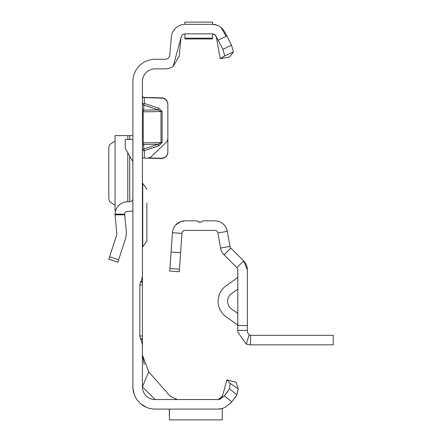 <?xml version="1.0" encoding="UTF-8"?>
<svg xmlns="http://www.w3.org/2000/svg" width="442" height="442" viewBox="0 0 442 442"><rect width="100%" height="100%" fill="white"/><g stroke="black" fill="none" stroke-linecap="round" stroke-linejoin="round"><path stroke-width="0.66" d="M142.412 95.478L143.175 97.56L161.656 98.102A6.359 6.359 0 0 1 167.85 104.456L167.85 138.142A6.359 6.359 0 0 1 165.866 142.749L151.495 156.391A6.359 6.359 0 0 1 146.948 158.131L142.794 157.949L142.412 158.744L142.794 157.949M198.707 22.106L200.005 22.1M218.26 409.088L155.131 409.088A22.26 22.26 0 0 1 132.876 386.827L132.876 81.566A22.26 22.26 0 0 1 155.131 59.305L165.325 59.305A4.453 4.453 0 0 0 169.761 55.244L171.347 37.1A13.989 13.989 0 0 1 185.286 24.327L184.905 24.327L184.905 22.111L212.508 22.1L212.508 24.327L212.132 24.327L216.917 25.172M218.32 40.134L226.884 35.885L231.453 45.139L233.426 51.957L224.751 55.874L222.928 49.36L215.983 36.089A4.453 4.453 0 0 0 212.132 33.863L185.286 33.863A4.453 4.453 0 0 0 183.38 34.294L182.668 34.714A4.453 4.453 0 0 0 181.502 35.968L173.131 66.466A13.989 13.989 0 0 1 165.325 68.847L155.131 68.847A12.719 12.719 0 0 0 142.412 81.566L142.412 274.686A15.901 15.901 0 0 1 140.921 281.405L140.468 282.388A6.359 6.359 0 0 0 139.871 285.073L142.412 285.073L142.412 265.36M140.921 281.405L142.412 281.405L142.412 274.686M142.412 285.073L142.412 338.638L140.468 338.638L140.921 339.622A15.901 15.901 0 0 1 142.412 346.34L142.412 338.638M142.412 346.34L142.412 386.827L148.733 371.81L170.22 396.303L177.391 399.551M142.888 97.378L161.656 97.848A6.359 6.359 0 0 1 167.85 104.207L167.85 104.456M143.175 97.56L143.672 97.599M148.722 157.927L161.324 158.258A6.359 6.359 0 0 0 167.85 151.904L167.85 104.207M142.412 146.175A1.906 1.746 180 0 1 143.772 144.501L143.772 149.02L144.319 150.645L144.319 158.065L161.324 158.507A6.359 6.359 0 0 0 167.85 152.153L167.85 151.904M227.337 405.673L231.873 401.866L224.227 395.828L229.442 388.943L230.149 383.374L238.249 388.938L236.923 394.772L231.873 401.866L227.166 405.817A13.989 13.989 0 0 1 218.177 409.088L222.227 408.491L222.227 419.9L169.441 419.9L169.441 409.088M221.105 398.452L222.475 396.247L218.177 399.551L155.131 399.551A12.719 12.719 0 0 1 142.412 386.827L155.131 399.551M220.641 398.806L219.663 399.292M219.691 399.286L221.271 398.292L218.177 399.551A4.453 4.453 0 0 0 221.039 398.507L224.227 395.828L227.984 391.286M180.982 37.167L179.264 56.073L173.131 66.466M195.53 22.1L197.198 22.1M139.871 285.073L139.871 335.953A6.359 6.359 0 0 0 140.468 338.638M219.646 399.275L218.757 399.513L220.304 398.933L221.541 397.706L222.878 394.745L226.873 379.838L236.089 382.308L238.249 388.938M132.926 388.325L134.18 394.352L132.926 388.33M136.147 398.452L136.523 399.038L136.147 398.452M140.849 403.9L146.446 407.325L140.849 403.9M185.286 24.327L212.243 24.327M226.884 35.885L224.249 31.321A13.989 13.989 0 0 0 212.132 24.327M221.122 27.597L225.906 35.885M212.132 33.863L212.746 33.907M213.801 34.189L214.685 34.675M215.353 35.244L215.934 36.006M233.426 51.957L229.636 57.012L220.238 58.664L216.254 36.824L214.707 34.714L212.53 33.885M148.733 371.81L142.412 355.031L144.252 364.523M226.873 379.838L230.149 383.374M236.923 394.772L229.442 388.943M234.696 398.27L235.017 397.806M235.371 397.286L235.774 396.673M142.412 339.622L140.921 339.622M142.412 282.388L140.468 282.388M184.905 33.879L184.905 38.951L212.508 38.951L212.508 33.879M224.751 55.874L220.238 58.664M222.928 49.36L231.453 45.139M169.314 415.767L169.314 409.088M158.766 108.191L158.219 109.876L143.772 105.091L143.772 110.141L143.225 111.832L143.225 142.893L160.998 142.567L158.219 144.236L158.766 145.86L162.092 142.556L162.092 111.495L158.766 108.191L144.319 103.411L143.772 105.091A1.906 1.702 180 0 1 142.412 103.461L144.319 103.411L144.319 97.395M142.412 142.932L143.225 142.893L143.772 144.501L158.219 144.236L143.772 149.02A1.906 1.746 0 0 0 142.412 150.694L144.319 150.645L158.766 145.86M162.092 142.556L160.998 142.567L160.998 111.506L158.219 109.876L143.772 110.141A1.906 1.702 0 0 1 142.412 108.505M108.798 259.233L117.87 262.178L108.798 259.233L116.821 234.542L115.064 214.149A12.719 12.719 0 0 1 127.777 201.762L129.694 201.762A3.182 3.182 0 0 0 132.876 198.585M132.876 210.9A12.719 12.719 0 0 1 129.694 211.304L127.777 211.304A3.182 3.182 0 0 0 124.616 214.149L126.445 232.232L125.893 237.492L117.87 262.178M124.611 214.812L115.058 214.812M132.876 161.573L125.241 148.357L125.241 139.44L132.876 139.44M115.064 135.622L132.876 135.622M115.058 135.694L115.058 210.596L115.644 210.668M115.058 141.059L109.583 144.65L108.798 147.777L108.798 198.513L109.583 201.64L115.058 205.232M142.412 183.32L142.733 183.32L142.733 246.918L146.866 240.962L146.866 227.685M146.866 202.85L146.866 240.962M146.866 227.387L146.866 224.204M146.866 206.033L146.866 211.298M201.674 221.834L201.546 222.116L198.248 221.851M198.033 221.53L198.37 222.116L201.546 222.116A1.906 1.906 0 0 1 203.348 220.845L214.79 220.845A12.719 12.719 0 0 1 227.315 231.354L229.967 246.398A3.182 3.182 0 0 0 230.851 248.095L243.619 260.868L247.349 269.863L247.349 330.389L237.807 330.389L237.807 325.505L247.349 325.505M247.349 330.389L247.349 332.135L249.1 334.981L250.526 335.318L333.202 335.318L333.202 344.854L250.526 344.854L246.26 344.119L237.807 332.135L237.807 330.389M237.404 268.305L237.807 269.863L237.807 325.505M201.546 222.116L201.867 221.541M175.678 225.044L180.485 221.718L185.126 220.845L196.568 220.845A1.906 1.906 0 0 1 198.37 222.116M180.601 252.686L171.087 252.023L169.932 268.504L169.756 271.057L179.27 271.719L181.955 233.343A3.182 3.182 0 0 1 185.126 230.381L214.79 230.381A3.182 3.182 0 0 1 217.923 233.011L220.575 248.056A12.719 12.719 0 0 0 224.105 254.841L236.879 267.614A3.182 3.182 0 0 1 237.807 269.863M182.767 231.431L183.966 230.602M237.807 289.173L231.674 293.494A9.542 9.542 0 0 0 231.674 309.091L237.807 313.411M237.807 326.732A3.182 3.182 0 0 0 236.459 324.13L226.182 316.886A19.078 19.078 0 0 1 226.182 285.698L236.459 278.454A3.182 3.182 0 0 0 237.807 275.852M236.879 267.614L243.619 260.868A12.719 12.719 0 0 1 247.349 269.863M171.087 252.023L172.435 232.674A12.719 12.719 0 0 1 185.126 220.845M246.26 344.119L249.1 334.981M250.526 344.854L250.526 335.318M237.702 269.051L237.382 268.266M181.955 233.337L172.435 232.674M139.871 335.953L142.412 335.953M184.905 38.183L212.508 38.183L184.905 38.183M162.092 111.495L142.412 111.87M115.064 214.149L124.616 214.149M109.583 256.808L118.655 259.758M129.694 135.622L129.694 139.44M129.694 156.065L129.694 201.762M127.777 135.622L127.777 139.44M127.777 152.744L127.777 201.762M217.923 233.011L227.315 231.354M220.575 248.056L229.967 246.398M224.105 254.841L230.851 248.095M179.446 269.172L169.932 268.504M222.878 394.745L221.055 398.297M142.777 157.965L143.672 158.015L142.777 157.965M115.058 135.639L115.058 210.652M142.733 183.32L146.866 189.275M142.412 246.918L142.733 246.918M142.307 197.789L142.412 197.347"/></g></svg>
